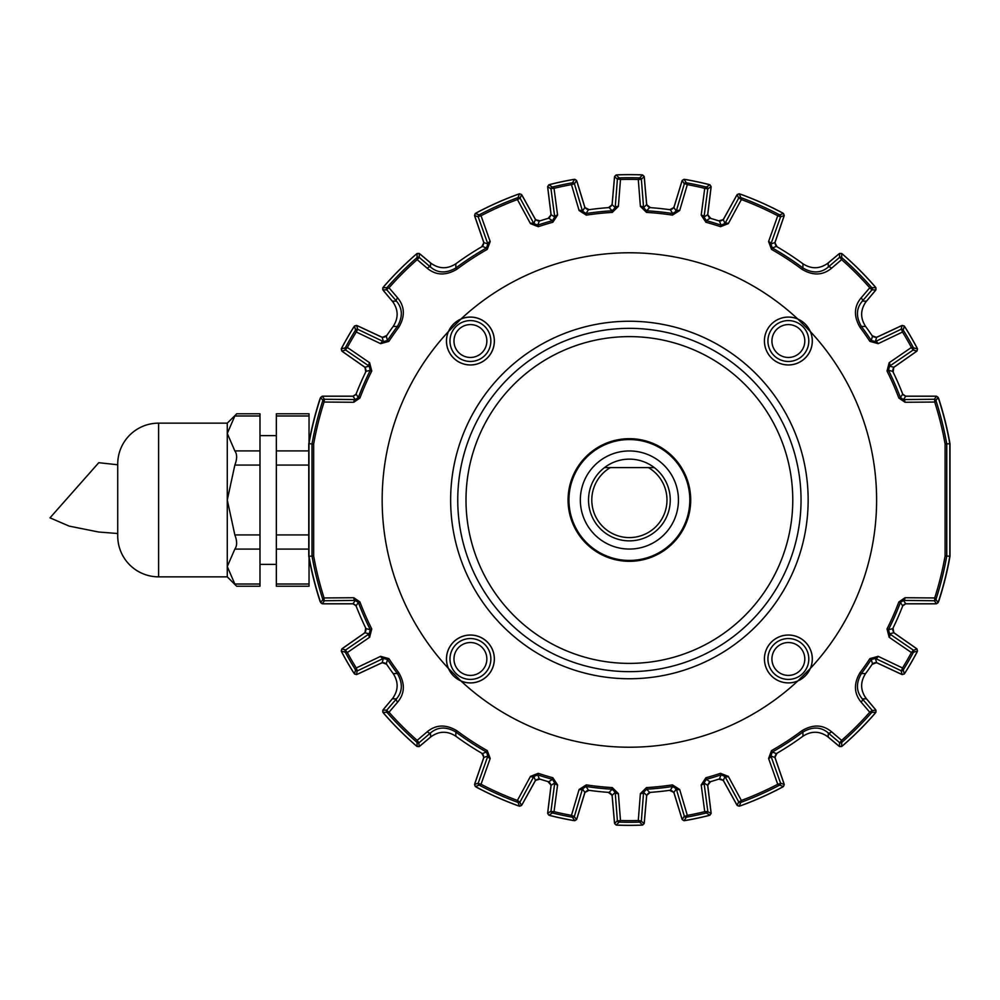 <?xml version="1.0" encoding="UTF-8"?>
<svg xmlns="http://www.w3.org/2000/svg" width="1000" height="1000" viewBox="0 0 1000 1000"><rect width="100%" height="100%" fill="white"/><g stroke="black" fill="none" stroke-linecap="round" stroke-linejoin="round"><path stroke-width="1.5" d="M547.75 187.362A3.275 3.275 0 0 0 547.762 187.963L550.887 213.388A4.9 4.9 0 0 1 548.325 218.312M474.762 216.15A3.275 3.275 0 0 0 474.913 216.75L483.387 241.375A4.9 4.9 0 0 1 482.05 246.612M342.425 351.475A3.275 3.275 0 0 0 342.887 351.875L363.875 366.562A4.9 4.9 0 0 1 365.812 371.763M365.812 628.237A4.9 4.9 0 0 1 363.875 633.438L342.887 648.125A3.275 3.275 0 0 0 342.425 648.525M482.05 753.388A4.9 4.9 0 0 1 483.387 758.625L474.913 783.25A3.275 3.275 0 0 0 474.762 783.85M548.325 781.688A4.9 4.9 0 0 1 550.887 786.612L547.762 812.038A3.275 3.275 0 0 0 547.75 812.638M383.312 290.413A3.275 3.275 0 0 0 383.663 290.912L392.812 301.825A19.625 19.625 0 0 1 393.575 302.787M711.038 187.362A3.275 3.275 0 0 1 711.012 187.963L707.887 213.388A4.9 4.9 0 0 0 710.45 218.312M784.013 216.15A3.275 3.275 0 0 1 783.863 216.75L775.387 241.375A4.9 4.9 0 0 0 776.725 246.612M875.462 290.413A3.275 3.275 0 0 1 875.113 290.912L865.962 301.825A19.625 19.625 0 0 0 865.212 302.775M916.363 351.475A3.275 3.275 0 0 1 915.888 351.875L894.912 366.562A4.9 4.9 0 0 0 892.962 371.763M917.138 651.775A3.275 3.275 0 0 1 916.9 652.337A325.387 325.387 0 0 1 905.075 672.825A3.275 3.275 0 0 1 904.7 673.312M875.438 712.825A3.275 3.275 0 0 1 875.088 713.325A325.387 325.387 0 0 1 842.712 745.688A3.275 3.275 0 0 1 842.212 746.05M782.825 786.875A3.275 3.275 0 0 1 782.312 787.212A325.387 325.387 0 0 1 740.525 805.812A325.387 325.387 0 0 0 782.312 787.212M710.45 781.688A4.9 4.9 0 0 0 707.887 786.612L711.012 812.038A3.275 3.275 0 0 1 711.038 812.638M709.137 815.4A3.275 3.275 0 0 1 708.562 815.6A325.387 325.387 0 0 1 685.438 820.525A325.387 325.387 0 0 0 708.562 815.6M320.513 397.863A3.275 3.275 0 0 0 320.262 398.425A325.387 325.387 0 0 0 308.913 443.713L308.913 556.287A325.387 325.387 0 0 0 320.262 601.575A3.275 3.275 0 0 0 320.513 602.137M322.762 396.225A3.275 3.275 0 0 1 323.375 396.175L352.025 396.175A4.9 4.9 0 0 0 356.125 393.963M341.875 347.638A325.387 325.387 0 0 1 353.688 327.188A325.387 325.387 0 0 0 341.875 347.663A3.275 3.275 0 0 0 341.637 348.225M357.275 325.737A3.275 3.275 0 0 1 357.85 325.95L381.062 336.775A4.9 4.9 0 0 0 386.538 335.863M383.713 286.65A325.387 325.387 0 0 1 416.05 254.325A325.387 325.387 0 0 0 383.7 286.675A3.275 3.275 0 0 0 383.338 287.175M419.8 253.925A3.275 3.275 0 0 1 420.312 254.275L431.213 263.425A19.625 19.625 0 0 0 432.163 264.175M476.488 212.787A325.387 325.387 0 0 1 518.263 194.188A325.387 325.387 0 0 0 476.463 212.787A3.275 3.275 0 0 0 475.95 213.125M521.912 195.162A3.275 3.275 0 0 1 522.25 195.662L534.888 218.45A4.9 4.9 0 0 0 539.675 220.95M573.962 179.425A3.275 3.275 0 0 0 573.35 179.475A325.387 325.387 0 0 0 550.212 184.4A3.275 3.275 0 0 0 549.637 184.6M576.812 181.175A3.275 3.275 0 0 1 577.038 181.75L584.538 206.238A4.9 4.9 0 0 0 588.875 209.7M608.663 207.625A4.9 4.9 0 0 0 612.188 203.337L614.425 177.812A3.275 3.275 0 0 1 614.538 177.213M641.213 174.838A325.387 325.387 0 0 0 617.562 174.838A325.387 325.387 0 0 1 641.2 174.825A3.275 3.275 0 0 1 641.825 174.913M644.25 177.213A3.275 3.275 0 0 1 644.35 177.812L646.587 203.337A4.9 4.9 0 0 0 650.113 207.625M669.912 209.7A4.9 4.9 0 0 0 674.25 206.238L681.737 181.75A3.275 3.275 0 0 1 681.963 181.175M708.562 184.4A325.387 325.387 0 0 0 685.425 179.475A325.387 325.387 0 0 1 708.55 184.387A3.275 3.275 0 0 1 709.137 184.6M719.112 220.95A4.9 4.9 0 0 0 723.888 218.45L736.525 195.662A3.275 3.275 0 0 1 736.862 195.162M782.312 212.787A325.387 325.387 0 0 0 740.5 194.175A325.387 325.387 0 0 1 782.3 212.787A3.275 3.275 0 0 1 782.825 213.125M826.6 264.175A19.625 19.625 0 0 0 827.562 263.425L838.475 254.275A3.275 3.275 0 0 1 838.975 253.925M875.438 287.175A3.275 3.275 0 0 0 875.088 286.675A325.387 325.387 0 0 0 842.712 254.312A3.275 3.275 0 0 0 842.212 253.95M872.237 335.863A4.9 4.9 0 0 0 877.712 336.775L900.925 325.95A3.275 3.275 0 0 1 901.5 325.737M917.138 348.225A3.275 3.275 0 0 0 916.9 347.663A325.387 325.387 0 0 0 905.075 327.175A325.387 325.387 0 0 1 916.9 347.638M902.65 393.963A4.9 4.9 0 0 0 906.75 396.175L935.4 396.175A3.275 3.275 0 0 1 936.012 396.225M938.263 602.137A3.275 3.275 0 0 0 938.512 601.575A325.387 325.387 0 0 0 949.862 556.287L949.862 443.713A325.387 325.387 0 0 0 938.512 398.425A3.275 3.275 0 0 0 938.263 397.863M936.012 603.775A3.275 3.275 0 0 1 935.4 603.825L906.75 603.825A4.9 4.9 0 0 0 902.65 606.038M892.962 628.237A4.9 4.9 0 0 0 894.912 633.438L915.888 648.125A3.275 3.275 0 0 1 916.363 648.525M901.5 674.262A3.275 3.275 0 0 1 900.925 674.05L877.712 663.225A4.9 4.9 0 0 0 872.237 664.137M865.212 697.212A19.625 19.625 0 0 0 865.962 698.175L875.113 709.087A3.275 3.275 0 0 1 875.462 709.587M838.975 746.075A3.275 3.275 0 0 1 838.475 745.725L827.562 736.575A19.625 19.625 0 0 0 826.612 735.825M776.725 753.388A4.9 4.9 0 0 0 775.387 758.625L783.863 783.25A3.275 3.275 0 0 1 784.013 783.85M736.862 804.837A3.275 3.275 0 0 1 736.525 804.338L723.888 781.55A4.9 4.9 0 0 0 719.112 779.05M681.963 818.825A3.275 3.275 0 0 1 681.737 818.25L674.25 793.763A4.9 4.9 0 0 0 669.912 790.3M650.113 792.375A4.9 4.9 0 0 0 646.587 796.663L644.35 822.188A3.275 3.275 0 0 1 644.25 822.788M617.562 825.163A325.387 325.387 0 0 0 641.213 825.163A325.387 325.387 0 0 1 617.575 825.175A3.275 3.275 0 0 1 616.95 825.088M614.538 822.788A3.275 3.275 0 0 1 614.425 822.188L612.188 796.663A4.9 4.9 0 0 0 608.663 792.375M588.875 790.3A4.9 4.9 0 0 0 584.538 793.763L577.038 818.25A3.275 3.275 0 0 1 576.812 818.825M549.637 815.4A3.275 3.275 0 0 0 550.212 815.6A325.387 325.387 0 0 0 573.35 820.525A3.275 3.275 0 0 0 573.962 820.575M539.675 779.05A4.9 4.9 0 0 0 534.888 781.55L522.25 804.338A3.275 3.275 0 0 1 521.912 804.837M475.95 786.875A3.275 3.275 0 0 0 476.463 787.212A325.387 325.387 0 0 0 518.275 805.825A325.387 325.387 0 0 1 476.488 787.212M432.175 735.825A19.625 19.625 0 0 0 431.213 736.575L420.312 745.725A3.275 3.275 0 0 1 419.8 746.075M383.338 712.825A3.275 3.275 0 0 0 383.7 713.325A325.387 325.387 0 0 0 416.062 745.688A325.387 325.387 0 0 1 383.713 713.35M383.312 709.587A3.275 3.275 0 0 1 383.663 709.087L392.812 698.175A19.625 19.625 0 0 0 393.562 697.225M386.538 664.137A4.9 4.9 0 0 0 381.062 663.225L357.85 674.05A3.275 3.275 0 0 1 357.275 674.262M341.637 651.775A3.275 3.275 0 0 0 341.875 652.337A325.387 325.387 0 0 0 353.7 672.825A325.387 325.387 0 0 1 341.875 652.362M356.125 606.038A4.9 4.9 0 0 0 352.025 603.825L323.375 603.825A3.275 3.275 0 0 1 322.762 603.775M320.613 397.562L320.112 398.512A325.5 325.5 0 0 0 308.775 443.8L308.775 556.2A325.5 325.5 0 0 0 320.112 601.487M872.013 664.463L876.025 662.788M916.9 652.362A325.387 325.387 0 0 1 905.088 672.812M893.688 632.2L893.05 628.15M938.662 601.487A325.5 325.5 0 0 0 950 556.2L950 443.8A325.5 325.5 0 0 0 938.662 398.512L938.162 397.562M893.138 372.113L893.688 367.8M876.025 337.212L872.2 335.737M842.738 254.325A325.387 325.387 0 0 1 875.075 286.65M777.062 246.8L775.125 243.113M722.8 219.8L718.737 220.837M710.825 218.425L707.987 215.125M673.45 207.787L669.788 209.638M650.5 207.65L647.05 205.012M611.737 205.012L608.538 207.587M589.263 209.65L585.325 207.787M550.225 184.387A325.387 325.387 0 0 1 573.337 179.475M550.788 215.138L548.2 218.312M540.037 220.837L536 219.812M483.663 243.088L481.712 246.8M386.763 335.538L382.75 337.212M365.1 367.8L365.725 371.85M365.65 627.888L365.1 632.2M382.75 662.788L386.575 664.262M481.712 753.2L483.663 756.888M535.988 780.2L540.037 779.163M547.95 781.575L550.788 784.875M573.337 820.525A325.387 325.387 0 0 1 550.225 815.612M585.325 792.212L588.987 790.362M608.275 792.35L611.737 794.987M647.05 794.987L650.238 792.412M669.513 790.35L673.45 792.212M707.987 784.862L710.588 781.688M718.737 779.163L722.788 780.188M775.125 756.912L777.062 753.2M875.075 713.35A325.387 325.387 0 0 1 842.738 745.675M629.388 678.75A178.75 178.75 0 0 1 450.637 500A178.75 178.75 0 0 1 629.388 321.25A178.75 178.75 0 0 1 808.15 500A178.75 178.75 0 0 1 629.388 678.75M771.925 341.025A16.438 16.438 0 0 0 788.363 357.463A16.438 16.438 0 0 0 804.8 341.025A16.438 16.438 0 0 0 788.363 324.588A16.438 16.438 0 0 0 771.925 341.025M808.8 341.025A20.438 20.438 0 0 1 788.363 361.463A20.438 20.438 0 0 1 767.925 341.025A20.438 20.438 0 0 1 788.363 320.588A20.438 20.438 0 0 1 808.8 341.025M453.975 341.025A16.438 16.438 0 0 0 470.412 357.463A16.438 16.438 0 0 0 486.85 341.025A16.438 16.438 0 0 0 470.412 324.588A16.438 16.438 0 0 0 453.975 341.025M490.85 341.025A20.438 20.438 0 0 1 470.412 361.463A20.438 20.438 0 0 1 449.975 341.025A20.438 20.438 0 0 1 470.412 320.588A20.438 20.438 0 0 1 490.85 341.025M453.975 658.975A16.438 16.438 0 0 0 470.412 675.413A16.438 16.438 0 0 0 486.85 658.975A16.438 16.438 0 0 0 470.412 642.537A16.438 16.438 0 0 0 453.975 658.975M490.85 658.975A20.438 20.438 0 0 1 470.412 679.412A20.438 20.438 0 0 1 449.975 658.975A20.438 20.438 0 0 1 470.412 638.538A20.438 20.438 0 0 1 490.85 658.975M771.925 658.975A16.438 16.438 0 0 0 788.363 675.413A16.438 16.438 0 0 0 804.8 658.975A16.438 16.438 0 0 0 788.363 642.537A16.438 16.438 0 0 0 771.925 658.975M808.8 658.975A20.438 20.438 0 0 1 788.363 679.412A20.438 20.438 0 0 1 767.925 658.975A20.438 20.438 0 0 1 788.363 638.538A20.438 20.438 0 0 1 808.8 658.975M629.388 336.613A163.388 163.388 0 0 1 792.775 500A163.388 163.388 0 0 1 629.388 663.388A163.388 163.388 0 0 1 466 500A163.388 163.388 0 0 1 629.388 336.613M812.275 658.975A23.912 23.912 0 0 1 788.363 682.887A23.912 23.912 0 0 1 764.45 658.975A23.95 23.95 0 0 0 797.8 680.987L810.375 668.413A23.95 23.95 0 0 0 788.363 635.025A23.95 23.95 0 0 0 764.412 658.975A23.912 23.912 0 0 1 788.363 635.062A23.912 23.912 0 0 1 812.275 658.975M460.975 680.987A23.95 23.95 0 0 0 494.363 658.975A23.95 23.95 0 0 0 470.412 635.025A23.95 23.95 0 0 0 448.4 668.413L460.975 680.987A247.225 247.225 0 0 0 797.8 680.987M494.325 658.975A23.912 23.912 0 0 1 470.412 682.887A23.912 23.912 0 0 1 446.5 658.975A23.912 23.912 0 0 1 470.412 635.062A23.912 23.912 0 0 1 494.325 658.975M494.325 341.025A23.912 23.912 0 0 1 470.412 364.938A23.912 23.912 0 0 1 446.5 341.025A23.912 23.912 0 0 1 470.412 317.113A23.912 23.912 0 0 1 494.325 341.025M448.4 331.587A23.95 23.95 0 0 0 470.412 364.975A23.95 23.95 0 0 0 494.363 341.025A23.95 23.95 0 0 0 460.975 319.012L448.4 331.587A247.225 247.225 0 0 0 448.4 668.413M797.8 319.012A23.95 23.95 0 0 0 764.412 341.025A23.912 23.912 0 0 1 788.363 317.113A23.912 23.912 0 0 1 812.275 341.025A23.912 23.912 0 0 1 788.363 364.938A23.912 23.912 0 0 1 764.45 341.025A23.95 23.95 0 0 0 788.363 364.975A23.95 23.95 0 0 0 810.375 331.587L797.8 319.012A247.225 247.225 0 0 0 460.975 319.012M629.388 438.688A61.312 61.312 0 0 1 690.7 500A61.312 61.312 0 0 1 629.388 561.312A61.312 61.312 0 0 1 568.075 500A61.312 61.312 0 0 1 629.388 438.688M629.388 439.562A60.438 60.438 0 0 1 689.825 500A60.438 60.438 0 0 1 629.388 560.438A60.438 60.438 0 0 1 568.95 500A60.438 60.438 0 0 1 629.388 439.562M810.375 668.413A247.225 247.225 0 0 0 810.375 331.587M936.538 396.225L905.763 396.225L902.725 394.137A293.113 293.113 0 0 0 892.763 371.362L888.475 370.288A289.738 289.738 0 0 1 900.387 397.488L903.475 399.562L934.35 399.263L936.538 396.225L938.1 397.35L935.925 400.513A322.275 322.275 0 0 1 946.762 443.988L946.762 556.013L945.1 556.013L945.1 443.988A320.65 320.65 0 0 0 934.7 402.05L905.025 402.275L898.863 398.062A288.113 288.113 0 0 0 887.013 371.025L889.163 362.725L911.425 347.45A320.65 320.65 0 0 0 902.513 332.025L878.162 343.663L869.9 341.375A288.113 288.113 0 0 0 860.1 327.438C853.587 316.462 853.913 306.613 861.087 297.913L869.75 287.775A320.65 320.65 0 0 0 841.612 259.637L831.475 268.3C822.725 275.475 812.875 275.812 801.95 269.288A288.113 288.113 0 0 0 771.513 249.387L768.587 241.525L777.738 215.738A320.65 320.65 0 0 0 741.375 199.55L728.325 223.6L720.537 226.688A288.113 288.113 0 0 0 705.925 222.25L701.2 215.087L704.737 188.337A320.65 320.65 0 0 0 687.325 184.625L679.675 210.512L672.45 215.125A288.113 288.113 0 0 0 646.5 212.4L640.387 206.388L638.288 179.475A320.65 320.65 0 0 0 620.487 179.475L618.387 206.388L612.275 212.4A288.113 288.113 0 0 0 586.337 215.125L579.1 210.512L571.462 184.625A320.65 320.65 0 0 0 554.038 188.337L557.575 215.087L552.85 222.25A288.113 288.113 0 0 0 538.237 226.688L530.45 223.6L517.4 199.55A320.65 320.65 0 0 0 481.037 215.738L490.188 241.525L487.262 249.387A288.113 288.113 0 0 0 456.825 269.288C445.85 275.812 436 275.475 427.3 268.3L417.163 259.637A320.65 320.65 0 0 0 389.025 287.775L397.688 297.913C404.862 306.675 405.2 316.512 398.675 327.438A288.113 288.113 0 0 0 388.875 341.375L380.613 343.663L356.262 332.025A320.65 320.65 0 0 0 347.35 347.45L369.613 362.725L371.763 371.025A288.113 288.113 0 0 0 359.913 398.062L353.762 402.275L324.075 402.05A320.65 320.65 0 0 0 313.675 443.988L313.675 556.013L308.975 556.275A325.325 325.325 0 0 0 320.688 602.65L322.85 599.487A1.638 1.525 -15.4 0 0 324.113 600.5L324.425 600.737A1.638 1.638 -144 0 1 322.875 599.612M313.675 556.013A320.65 320.65 0 0 0 324.075 597.95L353.762 597.725L359.913 601.938A288.113 288.113 0 0 0 371.763 628.975L369.613 637.275L347.35 652.55A320.65 320.65 0 0 0 356.262 667.975L380.613 656.338L388.875 658.625A288.113 288.113 0 0 0 398.675 672.562C405.2 683.538 404.862 693.388 397.688 702.087L389.025 712.225A320.65 320.65 0 0 0 417.163 740.362L427.3 731.7C436.062 724.525 445.9 724.188 456.825 730.713A288.113 288.113 0 0 0 487.262 750.612L490.188 758.475L481.037 784.262A320.65 320.65 0 0 0 517.4 800.45L530.45 776.4L538.237 773.312A288.113 288.113 0 0 0 552.85 777.75L557.575 784.912L554.038 811.663A320.65 320.65 0 0 0 571.462 815.375L579.1 789.488L586.337 784.875A288.113 288.113 0 0 0 612.275 787.6L618.387 793.612L620.487 820.525A320.65 320.65 0 0 0 638.288 820.525L640.387 793.612L646.5 787.6A288.113 288.113 0 0 0 672.45 784.875L679.675 789.488L687.325 815.375A320.65 320.65 0 0 0 704.737 811.663L701.2 784.912L705.925 777.75A288.113 288.113 0 0 0 720.537 773.312L728.325 776.4L741.375 800.45A320.65 320.65 0 0 0 777.738 784.262L768.587 758.475L771.513 750.612L772.312 752.038L770.9 755.975L780.55 783.088L784.25 784.55L783.475 786.513L779.6 785.138A1.638 1.487 -115.6 0 0 780.337 783.55L780.55 783.088A1.638 1.638 111.6 0 1 779.762 785.062M740.612 802.5A1.638 1.638 -159.6 0 1 738.625 801.75L739.1 801.9A1.638 1.487 67.6 0 0 740.775 802.425L739.2 806.225A325.325 325.325 0 0 0 783.475 786.513M739.2 806.225L737.225 805.487L738.625 801.75L724.925 776.438L721.05 774.862A289.738 289.738 0 0 1 706.363 779.338L710.025 781.8A293.113 293.113 0 0 0 719.488 778.925L723.35 780.45L737.225 805.487M711.125 813.425L709.912 815.2L706.375 812.95A1.638 1.475 -101.7 0 0 707.463 811.55L711.125 813.425L707.675 785.35L710.025 781.8M686.162 817.25A1.638 1.638 -148.6 0 1 684.312 816.125L684.788 816.375A1.638 1.475 77.7 0 0 686.35 817.212L684.038 820.7A325.325 325.325 0 0 0 709.912 815.2M684.038 820.7L682.2 819.575L684.312 816.125L676.263 788.825L672.688 786.488A289.738 289.738 0 0 1 646.6 789.225L649.675 792.412A293.113 293.113 0 0 0 670.337 790.238L673.925 792.525L682.2 819.575M644.175 823.562L642.613 825.062L639.625 822.113A1.638 1.475 -89.7 0 0 640.987 820.975L644.175 823.562L646.637 795.387L649.675 792.412M618.962 822.125A1.638 1.638 -136.6 0 1 617.388 820.638L617.788 820.975A1.638 1.475 89.7 0 0 619.15 822.113L616.163 825.062A325.325 325.325 0 0 0 642.613 825.062M616.163 825.062L614.6 823.562L617.388 820.638L615.188 792.262L612.175 789.225A289.738 289.738 0 0 1 586.087 786.488L588.438 790.238A293.113 293.113 0 0 0 609.1 792.412L612.137 795.387L614.6 823.562M576.575 819.575L574.738 820.7L572.425 817.212A1.638 1.475 -77.7 0 0 574 816.375L576.575 819.575L584.85 792.525L588.438 790.238M552.212 812.925A1.638 1.638 -124.6 0 1 550.988 811.137L551.312 811.55A1.638 1.475 101.7 0 0 552.4 812.95L548.862 815.2A325.325 325.325 0 0 0 574.738 820.7M548.862 815.2L547.65 813.425L550.988 811.137L554.738 782.925L552.425 779.338A289.738 289.738 0 0 1 537.725 774.862L539.3 778.925A293.113 293.113 0 0 0 548.75 781.8L551.1 785.35L547.65 813.425M521.55 805.487L519.575 806.225L518 802.425A1.638 1.487 -67.6 0 0 519.675 801.9L521.55 805.487L535.425 780.45L539.3 778.925M479.012 785.062A1.638 1.638 -111.6 0 1 478.237 783.088L478.45 783.55A1.638 1.487 115.6 0 0 479.175 785.138L475.3 786.513A325.325 325.325 0 0 0 519.575 806.225M475.3 786.513L474.525 784.55L478.237 783.088L487.875 755.975L486.463 752.038A289.738 289.738 0 0 1 455.838 732.013L455.838 736.213A293.113 293.113 0 0 0 482.388 753.587L483.85 757.487L474.525 784.55M419.237 746.55L417.125 746.538L417.025 742.412A1.638 1.487 -46.6 0 0 418.762 742.537L419.237 746.55L430.6 737.025C438.812 730.962 447.225 730.688 455.838 736.213M386.85 712.237A1.638 1.638 -90.6 0 1 386.825 710.113L386.863 710.625A1.638 1.487 136.6 0 0 386.975 712.362L382.85 712.262A325.325 325.325 0 0 0 417.125 746.538M382.85 712.262L382.837 710.15L386.825 710.113L396.413 698.913C402.612 691.663 402.938 683.213 397.375 673.55A289.738 289.738 0 0 1 387.512 659.513L386.3 663.775A293.113 293.113 0 0 0 393.188 673.562C398.7 682.15 398.425 690.562 392.362 698.787L382.837 710.15M356.562 674.587L354.5 673.988L355.55 669.925A1.638 1.475 -29.7 0 0 357.212 670.525L356.562 674.587L382.2 662.638L386.3 663.775M345.2 652.038A1.638 1.638 -76.6 0 1 345.712 649.925L345.613 650.45A1.638 1.475 149.7 0 0 345.312 652.2L341.262 651.075A325.325 325.325 0 0 0 354.5 673.988M341.262 651.075L341.775 648.975L345.712 649.925L369.188 633.837L370.3 629.712A289.738 289.738 0 0 1 358.387 602.513L356.062 605.862A293.113 293.113 0 0 0 366.012 628.638L364.95 632.75L341.775 648.975M359.913 601.938L358.387 602.513L355.3 600.438L324.425 600.737L322.238 603.775L353.013 603.775L356.062 605.862M322.238 603.775L320.688 602.65M324.113 600.5L324.075 597.95L322.85 599.487A322.275 322.275 0 0 1 312.013 556.013L312.013 443.988A322.275 322.275 0 0 1 322.85 400.513L320.688 397.35A325.325 325.325 0 0 0 308.975 443.725L308.975 556.275M320.688 397.35L322.238 396.225L324.425 399.263L324.075 402.05L322.85 400.513A1.638 1.525 15.4 0 1 324.113 399.5M356.062 394.137L358.387 397.488A289.738 289.738 0 0 1 370.3 370.288L369.188 366.163L345.712 350.075L341.775 351.025L364.95 367.25L366.012 371.362A293.113 293.113 0 0 0 356.062 394.137L353.013 396.225L322.238 396.225M341.775 351.025L341.262 348.925L345.312 347.8A1.638 1.475 30.3 0 0 345.613 349.55L347.35 347.45L345.312 347.8A322.275 322.275 0 0 1 355.55 330.075L354.5 326.012A325.325 325.325 0 0 0 341.262 348.925M354.5 326.012L356.562 325.412L357.713 329.288L356.262 332.025L355.55 330.075A1.638 1.475 29.7 0 1 357.212 329.475M386.3 336.225L387.512 340.487A289.738 289.738 0 0 1 397.375 326.45C402.938 316.837 402.612 308.375 396.413 301.087L386.825 289.887L382.837 289.85L392.362 301.212C398.425 309.425 398.7 317.838 393.188 326.438A293.113 293.113 0 0 0 386.3 336.225L382.2 337.362L356.562 325.412M382.837 289.85L382.85 287.738L386.975 287.638A1.638 1.487 43.4 0 0 386.863 289.375L389.025 287.775L386.975 287.638A322.275 322.275 0 0 1 417.025 257.587L417.125 253.463A325.325 325.325 0 0 0 382.85 287.738M417.125 253.463L419.237 253.45L419.275 257.438L417.163 259.637L417.025 257.587A1.638 1.487 46.6 0 1 418.762 257.462M455.838 263.788L455.838 267.987A289.738 289.738 0 0 1 486.463 247.963L487.875 244.025L478.237 216.912L474.525 215.45L483.85 242.512L482.388 246.412A293.113 293.113 0 0 0 455.838 263.788C447.238 269.312 438.825 269.037 430.6 262.975L419.237 253.45M474.525 215.45L475.3 213.487L479.175 214.862A1.638 1.487 64.4 0 0 478.45 216.45L481.037 215.738L479.175 214.862A322.275 322.275 0 0 1 518 197.575L519.575 193.775A325.325 325.325 0 0 0 475.3 213.487M519.575 193.775L521.55 194.513L520.163 198.25L517.4 199.55L518 197.575A1.638 1.487 67.6 0 1 519.675 198.1M539.3 221.075L537.725 225.138A289.738 289.738 0 0 1 552.425 220.662L554.738 217.075L550.988 188.863L547.65 186.575L551.1 214.65L548.75 218.2A293.113 293.113 0 0 0 539.3 221.075L535.425 219.55L521.55 194.513M547.65 186.575L548.862 184.8L552.4 187.05A1.638 1.475 78.3 0 0 551.312 188.45L554.038 188.337L552.4 187.05A322.275 322.275 0 0 1 572.425 182.787L574.738 179.3A325.325 325.325 0 0 0 548.862 184.8M574.738 179.3L576.575 180.425L574.462 183.875L571.462 184.625L572.425 182.787A1.638 1.475 77.7 0 1 574 183.625M588.438 209.762L586.087 213.512A289.738 289.738 0 0 1 612.175 210.775L615.188 207.738L617.388 179.363L614.6 176.438L612.137 204.613L609.1 207.587A293.113 293.113 0 0 0 588.438 209.762L584.85 207.475L576.575 180.425M614.6 176.438L616.163 174.938L619.15 177.887A1.638 1.475 90.3 0 0 617.788 179.025L620.487 179.475L619.15 177.887A322.275 322.275 0 0 1 639.625 177.887L642.613 174.938A325.325 325.325 0 0 0 616.163 174.938M642.613 174.938L644.175 176.438L641.388 179.363L638.288 179.475L639.625 177.887A1.638 1.475 89.7 0 1 640.987 179.025M649.675 207.587L646.6 210.775A289.738 289.738 0 0 1 672.688 213.512L676.263 211.175L684.312 183.875L682.2 180.425L673.925 207.475L670.337 209.762A293.113 293.113 0 0 0 649.675 207.587L646.637 204.613L644.175 176.438M682.2 180.425L684.038 179.3L686.35 182.787A1.638 1.475 102.3 0 0 684.788 183.625L687.325 184.625L686.35 182.787A322.275 322.275 0 0 1 706.375 187.05L709.912 184.8A325.325 325.325 0 0 0 684.038 179.3M709.912 184.8L711.125 186.575L707.788 188.863L704.737 188.337L706.375 187.05A1.638 1.475 101.7 0 1 707.463 188.45M710.025 218.2L706.363 220.662A289.738 289.738 0 0 1 721.05 225.138L724.925 223.562L738.625 198.25L737.225 194.513L723.35 219.55L719.488 221.075A293.113 293.113 0 0 0 710.025 218.2L707.675 214.65L711.125 186.575M737.225 194.513L739.2 193.775L740.775 197.575A1.638 1.487 112.4 0 0 739.1 198.1L741.375 199.55L740.775 197.575A322.275 322.275 0 0 1 779.6 214.862L783.475 213.487A325.325 325.325 0 0 0 739.2 193.775M783.475 213.487L784.25 215.45L780.55 216.912L777.738 215.738L779.6 214.862A1.638 1.487 115.6 0 1 780.337 216.45M776.388 246.412L772.312 247.963A289.738 289.738 0 0 1 802.938 267.987C812.55 273.55 821.012 273.225 828.3 267.025L839.5 257.438L839.538 253.45L828.188 262.975C819.963 269.037 811.55 269.312 802.95 263.788A293.113 293.113 0 0 0 776.388 246.412L774.938 242.512L784.25 215.45M839.538 253.45L841.65 253.463L841.75 257.587A1.638 1.487 133.4 0 0 840.013 257.462L841.612 259.637L841.75 257.587A322.275 322.275 0 0 1 871.8 287.638L875.925 287.738A325.325 325.325 0 0 0 841.65 253.463M875.925 287.738L875.938 289.85L871.95 289.887L869.75 287.775L871.8 287.638A1.638 1.487 136.6 0 1 871.925 289.375M865.6 326.438L861.4 326.45A289.738 289.738 0 0 1 871.263 340.487L875.4 341.575L901.062 329.288L902.212 325.412L876.575 337.362L872.487 336.225A293.113 293.113 0 0 0 865.6 326.438C860.075 317.85 860.35 309.438 866.413 301.212L875.938 289.85M902.212 325.412L904.287 326.012L903.238 330.075A1.638 1.475 150.3 0 0 901.562 329.475L902.513 332.025L903.238 330.075A322.275 322.275 0 0 1 913.475 347.8L917.513 348.925A325.325 325.325 0 0 0 904.287 326.012M917.513 348.925L917 351.025L913.062 350.075L911.425 347.45L913.475 347.8A1.638 1.475 149.7 0 1 913.162 349.55M892.763 371.362L893.825 367.25L917 351.025M935.9 599.612A1.638 1.638 144 0 1 934.35 600.737L934.663 600.5A1.638 1.525 15.4 0 0 935.925 599.487L938.1 602.65A325.325 325.325 0 0 0 949.812 556.275L949.812 443.725A325.325 325.325 0 0 0 938.1 397.35M938.1 602.65L936.538 603.775L934.35 600.737L903.475 600.438L900.387 602.513A289.738 289.738 0 0 1 888.475 629.712L892.763 628.638A293.113 293.113 0 0 0 902.725 605.862L905.763 603.775L936.538 603.775M917 648.975L917.513 651.075L913.475 652.2A1.638 1.475 -149.7 0 0 913.162 650.45L917 648.975L893.825 632.75L892.763 628.638M903.15 670.1A1.638 1.638 163.4 0 1 901.062 670.713L901.562 670.525A1.638 1.475 29.7 0 0 903.238 669.925L904.287 673.988A325.325 325.325 0 0 0 917.513 651.075M904.287 673.988L902.212 674.587L901.062 670.713L875.4 658.425L871.263 659.513A289.738 289.738 0 0 1 861.4 673.55L865.6 673.562A293.113 293.113 0 0 0 872.487 663.775L876.575 662.638L902.212 674.587M875.938 710.15L875.925 712.262L871.8 712.362A1.638 1.487 -136.6 0 0 871.925 710.625L875.938 710.15L866.413 698.787C860.35 690.575 860.075 682.163 865.6 673.562M841.625 742.537A1.638 1.638 179.4 0 1 839.5 742.562L840.013 742.537A1.638 1.487 46.6 0 0 841.75 742.412L841.65 746.538A325.325 325.325 0 0 0 875.925 712.262M841.65 746.538L839.538 746.55L839.5 742.562L828.3 732.975C821.05 726.775 812.6 726.45 802.938 732.013A289.738 289.738 0 0 1 772.312 752.038L776.388 753.587A293.113 293.113 0 0 0 802.95 736.213C811.538 730.688 819.95 730.962 828.188 737.025L839.538 746.55M784.25 784.55L774.938 757.487L776.388 753.587M366.012 628.638L370.3 629.712L371.763 628.975M393.188 673.562L397.375 673.55L398.675 672.562M482.388 753.587L486.463 752.038L487.262 750.612M548.75 781.8L552.425 779.338L552.85 777.75M609.1 792.412L612.175 789.225L612.275 787.6M670.337 790.238L672.688 786.488L672.45 784.875M719.488 778.925L721.05 774.862L720.537 773.312M802.95 736.213L802.938 732.013L801.95 730.713C812.925 724.188 822.775 724.525 831.475 731.7L841.612 740.362L840.013 742.537M872.487 663.775L871.263 659.513L869.9 658.625L878.162 656.338L902.513 667.975L901.562 670.525M902.725 605.862L900.387 602.513L898.863 601.938L905.025 597.725L934.7 597.95L934.663 600.5M945.1 556.013A320.65 320.65 0 0 1 934.7 597.95L935.925 599.487A322.275 322.275 0 0 0 946.762 556.013L949.812 556.275M945.1 443.988L949.812 443.725M898.863 398.062L900.387 397.488L902.725 394.137M869.9 341.375L871.263 340.487L872.487 336.225M801.95 269.288L802.938 267.987L802.95 263.788M720.537 226.688L721.05 225.138L719.488 221.075M672.45 215.125L672.688 213.512L670.337 209.762M612.275 212.4L612.175 210.775L609.1 207.587M552.85 222.25L552.425 220.662L548.75 218.2M487.262 249.387L486.463 247.963L482.388 246.412M398.675 327.438L397.375 326.45L393.188 326.438M371.763 371.025L370.3 370.288L366.012 371.362M313.675 443.988L308.975 443.725M871.925 710.625L869.75 712.225L871.8 712.362A322.275 322.275 0 0 1 841.75 742.412L841.612 740.362A320.65 320.65 0 0 0 869.75 712.225L861.087 702.087C853.913 693.325 853.587 683.487 860.1 672.562A288.113 288.113 0 0 0 869.9 658.625M913.162 650.45L911.425 652.55L913.475 652.2A322.275 322.275 0 0 1 903.238 669.925L902.513 667.975A320.65 320.65 0 0 0 911.425 652.55L889.163 637.275L887.013 628.975L888.475 629.712L889.6 633.837L913.062 649.925A1.638 1.638 76.6 0 1 913.575 652.038M417.15 257.462A1.638 1.638 -0.6 0 1 419.275 257.438L430.475 267.025C437.725 273.225 446.175 273.55 455.838 267.987L456.825 269.288M386.863 289.375L386.825 289.887A1.638 1.638 -89.4 0 1 386.85 287.762M355.637 329.9A1.638 1.638 -16.6 0 1 357.713 329.288L383.375 341.575L387.512 340.487L388.875 341.375M345.613 349.55L345.712 350.075A1.638 1.638 -103.4 0 1 345.2 347.962M322.875 400.387A1.638 1.638 -36 0 1 324.425 399.263L355.3 399.562L358.387 397.488L359.913 398.062M388.875 658.625L387.512 659.513L383.375 658.425L357.713 670.713A1.638 1.638 -163.4 0 1 355.637 670.1M456.825 730.713L455.838 732.013C446.225 726.45 437.762 726.775 430.475 732.975L419.275 742.562A1.638 1.638 -179.4 0 1 417.15 742.537M538.237 773.312L537.725 774.862L533.862 776.438L520.163 801.75A1.638 1.638 159.6 0 1 518.162 802.5M586.337 784.875L586.087 786.488L582.513 788.825L574.462 816.125A1.638 1.638 148.6 0 1 572.612 817.25M646.5 787.6L646.6 789.225L643.587 792.262L641.388 820.638A1.638 1.638 136.6 0 1 639.812 822.125M705.925 777.75L706.363 779.338L704.038 782.925L707.788 811.137A1.638 1.638 124.6 0 1 706.562 812.925M860.1 672.562L861.4 673.55C855.837 683.162 856.162 691.625 862.362 698.913L871.95 710.113A1.638 1.638 90.6 0 1 871.938 712.237M934.663 399.5L934.7 402.05L935.925 400.513A1.638 1.525 164.6 0 0 934.663 399.5L934.35 399.263A1.638 1.638 36 0 1 935.9 400.387M913.575 347.962A1.638 1.638 103.4 0 1 913.062 350.075L889.6 366.163L888.475 370.288L887.013 371.025M901.562 329.475L901.062 329.288A1.638 1.638 16.6 0 1 903.15 329.9M871.938 287.762A1.638 1.638 89.4 0 1 871.95 289.887L862.362 301.087C856.162 308.337 855.837 316.788 861.4 326.45L860.1 327.438M840.013 257.462L839.5 257.438A1.638 1.638 0.6 0 1 841.625 257.462M779.762 214.938A1.638 1.638 68.4 0 1 780.55 216.912L770.9 244.025L772.312 247.963L771.513 249.387M739.1 198.1L738.625 198.25A1.638 1.638 -20.4 0 1 740.612 197.5M706.562 187.075A1.638 1.638 55.4 0 1 707.788 188.863L704.038 217.075L706.363 220.662L705.925 222.25M684.788 183.625L684.312 183.875A1.638 1.638 -31.4 0 1 686.162 182.75M639.812 177.875A1.638 1.638 43.4 0 1 641.388 179.363L643.587 207.738L646.6 210.775L646.5 212.4M617.788 179.025L617.388 179.363A1.638 1.638 -43.4 0 1 618.962 177.875M572.612 182.75A1.638 1.638 31.4 0 1 574.462 183.875L582.513 211.175L586.087 213.512L586.337 215.125M551.312 188.45L550.988 188.863A1.638 1.638 -55.4 0 1 552.212 187.075M518.162 197.5A1.638 1.638 20.4 0 1 520.163 198.25L533.862 223.562L537.725 225.138L538.237 226.688M478.45 216.45L478.237 216.912A1.638 1.638 -68.4 0 1 479.012 214.938M353.013 396.225L355.3 399.562A3.275 1.562 90.5 0 0 353.762 402.275M353.762 597.725A3.275 1.562 89.5 0 0 355.3 600.438L353.013 603.775M364.95 367.25L369.188 366.163A3.275 1.625 -55.6 0 1 369.613 362.725M369.613 637.275A3.275 1.625 -124.4 0 1 369.188 633.837L364.95 632.75M357.212 670.525L356.262 667.975L355.55 669.925A322.275 322.275 0 0 1 345.312 652.2L347.35 652.55L345.613 650.45M382.2 337.362L383.375 341.575A3.275 1.625 115.6 0 0 380.613 343.663M380.613 656.338A3.275 1.625 64.4 0 0 383.375 658.425L382.2 662.638M392.362 301.212L396.413 301.087A3.275 1.625 -40.6 0 1 397.688 297.913M397.688 702.087A3.275 1.625 -139.4 0 1 396.413 698.913L392.362 698.787M418.762 742.537L417.163 740.362L417.025 742.412A322.275 322.275 0 0 1 386.975 712.362L389.025 712.225L386.863 710.625M430.6 262.975L430.475 267.025A3.275 1.625 130.6 0 0 427.3 268.3M427.3 731.7A3.275 1.625 49.4 0 0 430.475 732.975L430.6 737.025M483.85 242.512L487.875 244.025A3.275 1.625 -19.6 0 1 490.188 241.525M490.188 758.475A3.275 1.625 -160.4 0 1 487.875 755.975L483.85 757.487M519.675 801.9L517.4 800.45L518 802.425A322.275 322.275 0 0 1 479.175 785.138L481.037 784.262L478.45 783.55M535.425 219.55L533.862 223.562A3.275 1.625 151.6 0 0 530.45 223.6M530.45 776.4A3.275 1.625 28.4 0 0 533.862 776.438L535.425 780.45M551.1 214.65L554.738 217.075A3.275 1.625 -7.6 0 1 557.575 215.087M557.575 784.912A3.275 1.625 -172.4 0 1 554.738 782.925L551.1 785.35M574 816.375L571.462 815.375L572.425 817.212A322.275 322.275 0 0 1 552.4 812.95L554.038 811.663L551.312 811.55M584.85 207.475L582.513 211.175A3.275 1.625 163.6 0 0 579.1 210.512M579.1 789.488A3.275 1.625 16.4 0 0 582.513 788.825L584.85 792.525M612.137 204.613L615.188 207.738A3.275 1.625 4.4 0 1 618.387 206.388M618.387 793.612A3.275 1.625 175.6 0 1 615.188 792.262L612.137 795.387M640.987 820.975L638.288 820.525L639.625 822.113A322.275 322.275 0 0 1 619.15 822.113L620.487 820.525L617.788 820.975M646.637 204.613L643.587 207.738A3.275 1.625 175.6 0 0 640.387 206.388M640.387 793.612A3.275 1.625 4.4 0 0 643.587 792.262L646.637 795.387M673.925 207.475L676.263 211.175A3.275 1.625 16.4 0 1 679.675 210.512M679.675 789.488A3.275 1.625 163.6 0 1 676.263 788.825L673.925 792.525M707.463 811.55L704.737 811.663L706.375 812.95A322.275 322.275 0 0 1 686.35 817.212L687.325 815.375L684.788 816.375M707.675 214.65L704.038 217.075A3.275 1.625 -172.4 0 0 701.2 215.087M701.2 784.912A3.275 1.625 -7.6 0 0 704.038 782.925L707.675 785.35M723.35 219.55L724.925 223.562A3.275 1.625 28.4 0 1 728.325 223.6M728.325 776.4A3.275 1.625 151.6 0 1 724.925 776.438L723.35 780.45M780.337 783.55L777.738 784.262L779.6 785.138A322.275 322.275 0 0 1 740.775 802.425L741.375 800.45L739.1 801.9M774.938 242.512L770.9 244.025A3.275 1.625 -160.4 0 0 768.587 241.525M768.587 758.475A3.275 1.625 -19.6 0 0 770.9 755.975L774.938 757.487M828.188 262.975L828.3 267.025A3.275 1.625 49.4 0 1 831.475 268.3M831.475 731.7A3.275 1.625 130.6 0 1 828.3 732.975L828.188 737.025M866.413 301.212L862.362 301.087A3.275 1.625 -139.4 0 0 861.087 297.913M861.087 702.087A3.275 1.625 -40.6 0 0 862.362 698.913L866.413 698.787M876.575 337.362L875.4 341.575A3.275 1.625 64.4 0 1 878.162 343.663M878.162 656.338A3.275 1.625 115.6 0 1 875.4 658.425L876.575 662.638M893.825 367.25L889.6 366.163A3.275 1.625 -124.4 0 0 889.163 362.725M889.163 637.275A3.275 1.625 -55.6 0 0 889.6 633.837L893.825 632.75M905.763 396.225L903.475 399.562A3.275 1.562 89.5 0 1 905.025 402.275M905.025 597.725A3.275 1.562 90.5 0 1 903.475 600.438L905.763 603.775M666.975 500A37.587 37.587 0 0 0 648.45 467.6L654.287 467.6A40.862 40.862 0 0 1 629.388 540.862A40.862 40.862 0 0 1 604.487 467.6A40.862 40.862 0 0 1 654.287 467.6L610.325 467.6A37.587 37.587 0 0 0 629.388 537.587A37.587 37.587 0 0 0 666.975 500M678.438 500A49.05 49.05 0 0 0 629.388 450.95A49.05 49.05 0 0 0 580.337 500A49.05 49.05 0 0 0 629.388 549.05A49.05 49.05 0 0 0 678.438 500M604.487 467.6L610.325 467.6L604.487 467.6M98.775 462.7L117.725 464.775L117.725 464.025A40.875 40.875 0 0 1 158.613 423.15L227.275 423.15L236.163 414.387M117.725 464.025L117.725 535.975L117.725 533.525L98.637 532.013L69.15 526.1L50 517.837L98.775 462.7L73.4 491.388M117.725 535.975A40.875 40.875 0 0 0 158.613 576.85L227.275 576.85L236.637 586.213L259.988 586.213L259.988 413.787L236.637 413.787L234.85 415.988L259.988 415.988M227.275 423.15L227.275 576.85M276.337 584.012L309.037 584.012L309.037 586.213L276.337 586.213L276.337 413.787L309.037 413.787L309.037 415.988L276.337 415.988M309.037 564.375L310.312 564.375M309.037 435.625L310.312 435.625M259.988 564.375L276.337 564.375M259.988 435.625L276.337 435.625M259.988 584.012L234.85 584.012C237.213 586.912 237.213 586.912 234.85 584.012C237.213 586.912 237.213 586.912 234.85 584.012L227.275 566.55L234.85 549.087C237.213 545.825 237.213 541.1 234.85 534.925L227.275 500L234.85 465.075C237.213 458.913 237.213 454.2 234.85 450.913L227.275 433.45L234.85 415.988M309.037 442.35L309.037 415.988M309.037 584.012L309.037 557.65M629.388 671.65A171.65 171.65 0 0 1 457.75 500A171.65 171.65 0 0 1 629.388 328.35A171.65 171.65 0 0 1 801.038 500A171.65 171.65 0 0 1 629.388 671.65M771.513 750.612A288.113 288.113 0 0 0 801.95 730.713M887.013 628.975A288.113 288.113 0 0 0 898.863 601.938M158.613 423.15L158.613 576.85M234.85 549.087L259.988 549.087M234.85 534.925L259.988 534.925M234.85 465.075L259.988 465.075M234.85 450.913L259.988 450.913M276.337 450.913L308.775 450.913M276.337 534.925L308.775 534.925M308.775 465.075L276.337 465.075M308.775 549.087L276.337 549.087"/></g></svg>
